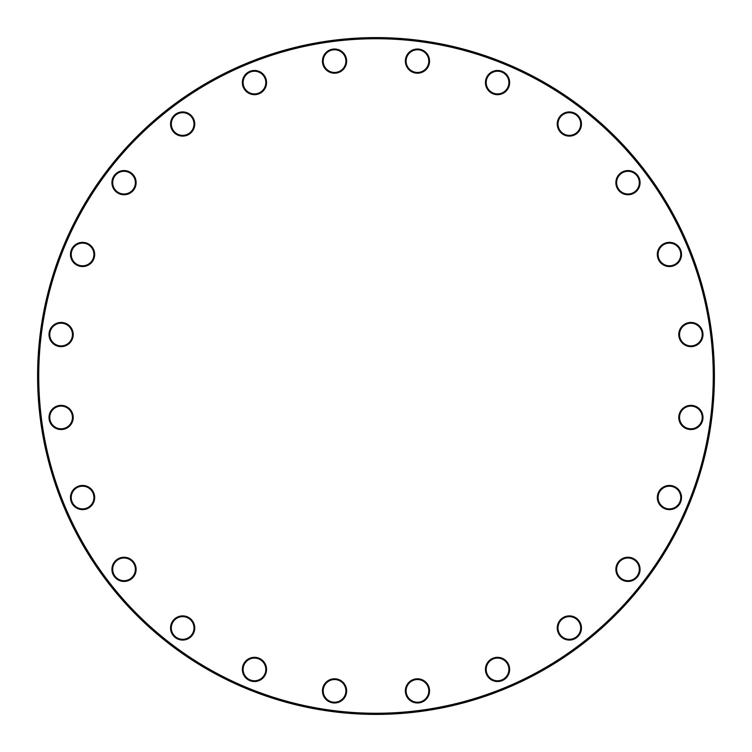 <?xml version="1.0" encoding="UTF-8"?>
<svg xmlns="http://www.w3.org/2000/svg" width="752" height="752" viewBox="0 0 752 752"><rect width="100%" height="100%" fill="white"/><g stroke="black" fill="none" stroke-linecap="round" stroke-linejoin="round"><path stroke-width="1.13" d="M714.4 376A338.4 338.4 0 0 1 206.8 669.064A338.4 338.4 0 0 1 206.8 82.936A338.4 338.4 0 0 1 714.4 376M713.263 376A337.263 337.263 0 0 0 207.364 83.923A337.263 337.263 0 0 0 207.364 668.077A337.263 337.263 0 0 0 713.263 376M429.552 690.891A12.098 12.098 0 0 1 411.41 701.362A12.098 12.098 0 0 1 411.41 680.41A12.098 12.098 0 0 1 429.552 690.891M509.64 669.43A12.098 12.098 0 0 1 491.488 679.902A12.098 12.098 0 0 1 491.488 658.949A12.098 12.098 0 0 1 509.64 669.43M581.446 627.976A12.098 12.098 0 0 1 563.295 638.448A12.098 12.098 0 0 1 563.295 617.495A12.098 12.098 0 0 1 581.446 627.976M640.074 569.349A12.098 12.098 0 0 1 621.923 579.82A12.098 12.098 0 0 1 621.923 558.868A12.098 12.098 0 0 1 640.074 569.349M681.528 497.542A12.098 12.098 0 0 1 663.377 508.023A12.098 12.098 0 0 1 663.377 487.061A12.098 12.098 0 0 1 681.528 497.542M702.988 417.454A12.098 12.098 0 0 1 684.837 427.935A12.098 12.098 0 0 1 684.837 406.973A12.098 12.098 0 0 1 702.988 417.454M702.988 334.546A12.098 12.098 0 0 1 684.837 345.027A12.098 12.098 0 0 1 684.837 324.065A12.098 12.098 0 0 1 702.988 334.546M681.528 254.458A12.098 12.098 0 0 1 663.377 264.939A12.098 12.098 0 0 1 663.377 243.977A12.098 12.098 0 0 1 681.528 254.458M640.074 182.651A12.098 12.098 0 0 1 621.923 193.132A12.098 12.098 0 0 1 621.923 172.18A12.098 12.098 0 0 1 640.074 182.651M581.446 124.024A12.098 12.098 0 0 1 563.295 134.505A12.098 12.098 0 0 1 563.295 113.552A12.098 12.098 0 0 1 581.446 124.024M509.64 82.57A12.098 12.098 0 0 1 491.488 93.051A12.098 12.098 0 0 1 491.488 72.098A12.098 12.098 0 0 1 509.64 82.57M429.552 61.109A12.098 12.098 0 0 1 411.41 71.59A12.098 12.098 0 0 1 411.41 50.638A12.098 12.098 0 0 1 429.552 61.109M346.644 61.109A12.098 12.098 0 0 1 328.492 71.59A12.098 12.098 0 0 1 328.492 50.638A12.098 12.098 0 0 1 346.644 61.109M266.556 82.57A12.098 12.098 0 0 1 248.404 93.051A12.098 12.098 0 0 1 248.404 72.098A12.098 12.098 0 0 1 266.556 82.57M194.749 124.024A12.098 12.098 0 0 1 176.607 134.505A12.098 12.098 0 0 1 176.607 113.552A12.098 12.098 0 0 1 194.749 124.024M136.131 182.651A12.098 12.098 0 0 1 117.979 193.132A12.098 12.098 0 0 1 117.979 172.18A12.098 12.098 0 0 1 136.131 182.651M94.667 254.458A12.098 12.098 0 0 1 76.525 264.939A12.098 12.098 0 0 1 76.525 243.977A12.098 12.098 0 0 1 94.667 254.458M73.207 334.546A12.098 12.098 0 0 1 55.065 345.027A12.098 12.098 0 0 1 55.065 324.065A12.098 12.098 0 0 1 73.207 334.546M73.207 417.454A12.098 12.098 0 0 1 55.065 427.935A12.098 12.098 0 0 1 55.065 406.973A12.098 12.098 0 0 1 73.207 417.454M94.667 497.542A12.098 12.098 0 0 1 76.525 508.023A12.098 12.098 0 0 1 76.525 487.061A12.098 12.098 0 0 1 94.667 497.542M136.131 569.349A12.098 12.098 0 0 1 117.979 579.82A12.098 12.098 0 0 1 117.979 558.868A12.098 12.098 0 0 1 136.131 569.349M194.749 627.976A12.098 12.098 0 0 1 176.607 638.448A12.098 12.098 0 0 1 176.607 617.495A12.098 12.098 0 0 1 194.749 627.976M266.556 669.43A12.098 12.098 0 0 1 248.404 679.902A12.098 12.098 0 0 1 248.404 658.949A12.098 12.098 0 0 1 266.556 669.43M346.644 690.891A12.098 12.098 0 0 1 328.492 701.362A12.098 12.098 0 0 1 328.492 680.41A12.098 12.098 0 0 1 346.644 690.891M323.2 690.891A11.346 11.346 0 0 0 334.546 702.227A11.346 11.346 0 0 0 345.892 690.891A11.346 11.346 0 0 0 334.546 679.545A11.346 11.346 0 0 0 323.2 690.891M243.112 669.43A11.346 11.346 0 0 0 254.458 680.767A11.346 11.346 0 0 0 265.804 669.43A11.346 11.346 0 0 0 254.458 658.085A11.346 11.346 0 0 0 243.112 669.43M406.108 690.891A11.346 11.346 0 0 0 417.454 702.227A11.346 11.346 0 0 0 428.8 690.891A11.346 11.346 0 0 0 417.454 679.545A11.346 11.346 0 0 0 406.108 690.891M486.196 669.43A11.346 11.346 0 0 0 497.542 680.767A11.346 11.346 0 0 0 508.888 669.43A11.346 11.346 0 0 0 497.542 658.085A11.346 11.346 0 0 0 486.196 669.43M558.003 627.976A11.346 11.346 0 0 0 569.349 639.313A11.346 11.346 0 0 0 580.685 627.976A11.346 11.346 0 0 0 569.349 616.631A11.346 11.346 0 0 0 558.003 627.976M616.631 569.349A11.346 11.346 0 0 0 627.976 580.685A11.346 11.346 0 0 0 639.313 569.349A11.346 11.346 0 0 0 627.976 558.003A11.346 11.346 0 0 0 616.631 569.349M658.085 497.542A11.346 11.346 0 0 0 669.43 508.888A11.346 11.346 0 0 0 680.767 497.542A11.346 11.346 0 0 0 669.43 486.196A11.346 11.346 0 0 0 658.085 497.542M679.545 417.454A11.346 11.346 0 0 0 690.891 428.8A11.346 11.346 0 0 0 702.227 417.454A11.346 11.346 0 0 0 690.891 406.108A11.346 11.346 0 0 0 679.545 417.454M679.545 334.546A11.346 11.346 0 0 0 690.891 345.892A11.346 11.346 0 0 0 702.227 334.546A11.346 11.346 0 0 0 690.891 323.2A11.346 11.346 0 0 0 679.545 334.546M658.085 254.458A11.346 11.346 0 0 0 669.43 265.804A11.346 11.346 0 0 0 680.767 254.458A11.346 11.346 0 0 0 669.43 243.112A11.346 11.346 0 0 0 658.085 254.458M616.631 182.651A11.346 11.346 0 0 0 627.976 193.997A11.346 11.346 0 0 0 639.313 182.651A11.346 11.346 0 0 0 627.976 171.315A11.346 11.346 0 0 0 616.631 182.651M558.003 124.024A11.346 11.346 0 0 0 569.349 135.369A11.346 11.346 0 0 0 580.685 124.024A11.346 11.346 0 0 0 569.349 112.687A11.346 11.346 0 0 0 558.003 124.024M486.196 82.57A11.346 11.346 0 0 0 497.542 93.915A11.346 11.346 0 0 0 508.888 82.57A11.346 11.346 0 0 0 497.542 71.233A11.346 11.346 0 0 0 486.196 82.57M406.108 61.109A11.346 11.346 0 0 0 417.454 72.455A11.346 11.346 0 0 0 428.8 61.109A11.346 11.346 0 0 0 417.454 49.773A11.346 11.346 0 0 0 406.108 61.109M323.2 61.109A11.346 11.346 0 0 0 334.546 72.455A11.346 11.346 0 0 0 345.892 61.109A11.346 11.346 0 0 0 334.546 49.773A11.346 11.346 0 0 0 323.2 61.109M243.112 82.57A11.346 11.346 0 0 0 254.458 93.915A11.346 11.346 0 0 0 265.804 82.57A11.346 11.346 0 0 0 254.458 71.233A11.346 11.346 0 0 0 243.112 82.57M171.315 124.024A11.346 11.346 0 0 0 182.651 135.369A11.346 11.346 0 0 0 193.997 124.024A11.346 11.346 0 0 0 182.651 112.687A11.346 11.346 0 0 0 171.315 124.024M112.687 182.651A11.346 11.346 0 0 0 124.024 193.997A11.346 11.346 0 0 0 135.369 182.651A11.346 11.346 0 0 0 124.024 171.315A11.346 11.346 0 0 0 112.687 182.651M71.233 254.458A11.346 11.346 0 0 0 82.57 265.804A11.346 11.346 0 0 0 93.915 254.458A11.346 11.346 0 0 0 82.57 243.112A11.346 11.346 0 0 0 71.233 254.458M49.773 334.546A11.346 11.346 0 0 0 61.109 345.892A11.346 11.346 0 0 0 72.455 334.546A11.346 11.346 0 0 0 61.109 323.2A11.346 11.346 0 0 0 49.773 334.546M49.773 417.454A11.346 11.346 0 0 0 61.109 428.8A11.346 11.346 0 0 0 72.455 417.454A11.346 11.346 0 0 0 61.109 406.108A11.346 11.346 0 0 0 49.773 417.454M71.233 497.542A11.346 11.346 0 0 0 82.57 508.888A11.346 11.346 0 0 0 93.915 497.542A11.346 11.346 0 0 0 82.57 486.196A11.346 11.346 0 0 0 71.233 497.542M112.687 569.349A11.346 11.346 0 0 0 124.024 580.685A11.346 11.346 0 0 0 135.369 569.349A11.346 11.346 0 0 0 124.024 558.003A11.346 11.346 0 0 0 112.687 569.349M171.315 627.976A11.346 11.346 0 0 0 182.651 639.313A11.346 11.346 0 0 0 193.997 627.976A11.346 11.346 0 0 0 182.651 616.631A11.346 11.346 0 0 0 171.315 627.976"/></g></svg>

